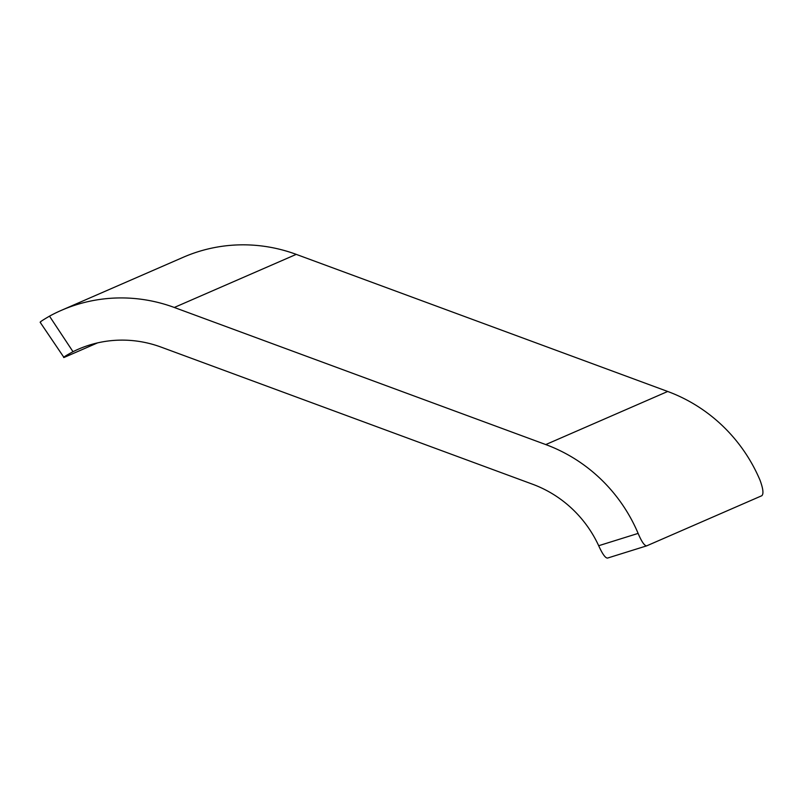 <?xml version="1.0" encoding="UTF-8"?>
<svg xmlns="http://www.w3.org/2000/svg" width="803" height="803" viewBox="0 0 803 803"><rect width="100%" height="100%" fill="white"/><g stroke="black" fill="none" stroke-linecap="round" stroke-linejoin="round"><path stroke-width="1.2" d="M40.622 322.164C39.186 322.455 42.137 320.457 49.495 316.151A159.014 153.925 66.5 0 1 61.359 310.349L183.305 257.251A159.014 153.925 66.5 0 1 296.247 254.37L667.705 391.473A159.014 153.925 66.5 0 1 760.07 480.304C763.171 488.786 763.753 493.925 761.816 495.722L646.696 545.849L607.5 558.085C605.342 558.075 602.401 553.95 598.687 545.719A116.606 112.882 -113.5 0 0 532.57 484.219L161.112 347.117A116.606 112.882 -113.5 0 0 78.292 349.225A116.606 112.882 -113.5 0 0 73.003 351.704C65.535 355.809 62.534 357.736 63.989 357.496L40.15 322.274M97.494 342.911L63.989 357.496M61.359 310.349A159.014 153.925 66.5 0 1 174.301 307.469L545.759 444.571A159.014 153.925 66.5 0 1 638.124 533.403C641.627 541.704 644.488 545.849 646.696 545.849M296.247 254.37L174.301 307.469M667.705 391.473L545.759 444.571M49.495 316.151L73.003 351.704M598.687 545.719L638.124 533.403"/></g></svg>
